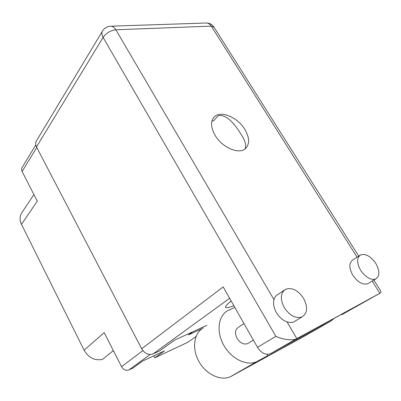 <?xml version="1.0" encoding="UTF-8"?>
<svg xmlns="http://www.w3.org/2000/svg" width="401" height="401" viewBox="0 0 401 401"><rect width="100%" height="100%" fill="white"/><g stroke="black" fill="none" stroke-linecap="round" stroke-linejoin="round"><path stroke-width="0.6" d="M113.588 351.06L112.826 351.025M113.353 350.599L102.521 359.356C94.821 360.905 88.681 357.852 84.105 350.188L104.195 332.624L121.538 366.674L142.886 350.619M36.767 147.443L22.12 171.473L37.258 201.197L21.489 224.365L84.105 350.188M21.489 224.365C19.418 219.873 19.594 215.908 22.015 212.46L33.884 194.58M201.964 328.715L188.39 334.955L192.966 331.697M196.039 336.544L187.758 342.324L154.786 357.807L164.485 350.87L142.505 361.121L133.017 368.028L128.977 369.922C125.989 370.92 123.508 369.837 121.538 366.674M154.786 357.807L153.768 355.867M22.12 171.473C21.393 169.969 21.408 168.631 22.16 167.463L35.769 144.956M357.085 257.171L211.272 26.13C209.773 23.87 207.949 22.832 205.808 23.017L111.107 26.19M245.011 148.966C246.705 145.703 245.282 140.651 240.73 133.804C234.946 124.31 226.58 114.155 218.309 115.603L213.728 120.686L211.878 121.167M341.587 314.229L341.858 314.67L349.888 309.883L339.873 315.166L270.204 353.842C265.512 355.241 261.277 353.07 257.497 347.331L223.177 286.921L141.678 348.76L36.486 146.901C35.353 144.601 35.343 142.581 36.456 140.846L102.31 31.348M284.284 307.647C289.813 315.747 295.738 318.84 302.058 316.92C307.522 313.196 308.018 306.981 303.542 298.279C297.913 290.129 291.918 287.141 285.557 289.316C280.424 292.976 279.998 299.086 284.284 307.647M284.304 290.154L277.848 294.489C275.933 295.522 274.64 297.236 273.963 299.632C273.001 303.647 273.823 307.993 276.434 312.67C279.236 317.271 282.76 320.344 287.006 321.888C289.642 322.74 291.988 322.705 294.033 321.772L295.347 320.98M360.725 270.474C365.777 277.542 370.795 280.364 375.782 278.926C379.922 275.953 379.887 270.71 375.677 263.201C370.574 256.124 365.527 253.372 360.529 254.951C356.574 257.863 356.644 263.036 360.725 270.474M359.757 255.447L352.82 259.928C348.855 262.85 348.87 267.993 352.875 275.357C357.847 282.349 362.83 285.121 367.817 283.667L368.619 283.191M248.55 343.071L247.728 343.577C243.773 344.89 240.214 343.156 237.056 338.379C234.665 333.296 235.121 329.587 238.43 327.261L244.003 323.587M231.176 301.006C227.056 304.309 225.172 306.404 225.522 307.291C226.039 308.179 228.821 307.657 233.863 305.732M244.906 129.518C237.818 117.433 220.886 110.125 214.395 116.761C210.4 121.077 210.63 127.252 215.076 135.292C222.064 147.503 238.916 154.746 245.372 148.681C249.813 144.22 249.658 137.829 244.906 129.518M333.938 318.544L330.815 321.131L322.615 325.622L322.234 324.99M341.858 314.67L379.877 293.286L296.815 338.634L270.64 353.627M206.931 325.296L174.54 340.138L159.743 350.835L153.112 353.908C148.591 355.371 144.776 353.657 141.678 348.76M257.497 347.331L275.878 336.329C281.878 339.401 292.92 340.835 296.364 338.855L296.815 338.634L287.006 321.888M372.168 281.076L379.877 293.286C381.015 292.695 381.231 291.808 380.534 290.63L373.857 280.073M330.815 321.131L304.224 336.274L230.475 376.684C220.6 381.311 205.768 374.228 198.761 361.226C191.633 348.279 194.039 332.98 203.342 327.828M267.106 354.349L267.833 355.627L256.655 361.692C246.65 366.344 231.232 358.775 223.728 345.181C216.094 331.647 218.214 315.853 227.628 310.695L234.806 307.387M267.833 355.627L264.189 357.867C263.567 358.574 296.555 340.344 322.615 325.622M150.074 354.509L128.977 369.922M275.878 336.329L103.097 37.418C101.643 34.772 101.478 32.591 102.601 30.862C104.476 28.08 107.057 26.531 110.34 26.215C112.425 26.02 114.26 27.203 115.839 29.774L273.963 299.632M358.72 256.119L214.054 27.238L211.272 26.13L115.839 29.774C110.551 30.421 106.305 32.972 103.097 37.418L36.486 146.901M229.633 298.284L153.112 353.908M257.768 361.141L231.577 376.133M302.058 316.92L294.033 321.772M375.782 278.926L367.817 283.667M247.728 343.577L253.382 340.093M213.427 117.834L214.395 116.761M270.204 353.842L296.364 338.855M214.054 27.238C212.254 24.531 209.763 23.118 206.58 22.987M256.655 361.692L230.475 376.684"/></g></svg>
